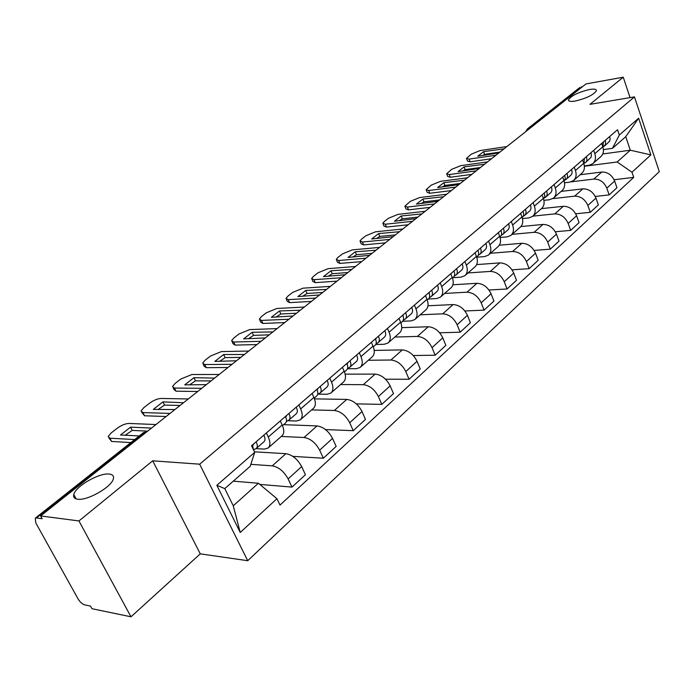 <?xml version="1.0" encoding="UTF-8"?>
<svg xmlns="http://www.w3.org/2000/svg" width="694" height="694" viewBox="0 0 694 694"><rect width="100%" height="100%" fill="white"/><g stroke="black" fill="none" stroke-linecap="round" stroke-linejoin="round"><path stroke-width="1.04" d="M575.135 101.064C570.555 101.775 568.334 101.359 568.464 99.806C571.388 95.616 578.432 92.181 589.588 89.5C594.246 88.737 596.528 89.153 596.432 90.723C593.483 94.948 586.378 98.392 575.135 101.064M77.711 499.22C74.431 498.786 73.113 497.225 73.764 494.553C75.368 486.416 99.216 472.683 109.149 474.054C112.602 474.418 114.007 475.971 113.382 478.713C112.046 486.711 87.522 500.894 77.711 499.22M78.943 520.951L130.993 616.801L200.28 553.847L247.723 560.709L659.3 171.644L634.463 96.882L199.664 464.182L152.706 460.816L78.943 520.951L40.616 515.937L585.936 83.948L623.247 77.199L589.943 104.352L634.463 96.882M130.993 616.801L91.99 608.707L90.532 606.079L84.694 604.882C82.248 604.101 80.036 602.097 78.049 598.879L35.81 522.964L35.29 518.149L143.415 432.64L144.595 432.345L36.418 517.958L35.29 518.149M579.577 87.67L528.741 128.355L527.657 130.108M582.379 86.767L580.982 87.019M630.057 97.62L623.247 77.199M36.418 517.958L42.152 518.722L40.616 515.937M250.838 464.355L272.274 465.839C278.658 467.01 283.941 471.373 288.123 478.929L291.992 487.101L305.447 474.713L301.647 466.594C297.535 459.09 292.287 454.787 285.902 453.685L254.455 451.829M268.404 447.76L281.807 436.014C284.271 433.785 284.401 430.107 282.172 424.98L268.274 437.038C270.547 442.199 270.46 445.886 268.014 448.098L264.301 449.096L255.991 448.628M268.274 437.038L266.357 432.969M259.782 484.395L291.992 487.101M282.172 424.98L280.281 420.937M281.313 436.448L304.05 437.498C310.418 438.521 315.623 442.746 319.648 450.172L323.352 458.222L336.174 446.407L332.53 438.408C328.566 431.035 323.404 426.871 317.045 425.908L283.646 424.676M298.819 404.932L300.667 408.931C302.827 414.014 302.662 417.684 300.164 419.939L296.416 421.015L287.767 420.729M253.778 450.406L253.605 449.833L256.277 448.437C257.708 447.11 257.656 444.897 256.103 441.818M292.833 456.366L323.352 458.222M300.554 419.592L313.306 408.428C315.822 406.163 316.022 402.503 313.896 397.445L312.092 393.472M311.632 409.902L334.352 410.475C340.702 411.351 345.82 415.446 349.698 422.75L353.246 430.679L365.486 419.402L361.999 411.525C358.173 404.281 353.099 400.238 346.757 399.414L314.477 398.868M329.763 378.221L331.524 382.16C333.588 387.165 333.346 390.809 330.804 393.099L327.048 394.253L318.104 394.131M325.521 429.577L353.246 430.679M331.212 392.752L343.348 382.125C345.907 379.818 346.167 376.174 344.146 371.203L342.42 367.291M340.598 384.528L363.283 384.676C369.607 385.43 374.647 389.395 378.386 396.578L381.795 404.376L393.481 393.611L390.141 385.855C386.445 378.724 381.448 374.812 375.133 374.109L345.152 374.144M359.275 352.734L360.967 356.612C362.936 361.539 362.632 365.165 360.056 367.49L356.274 368.696L347.494 368.748M356.326 403.873L381.795 404.376M360.464 367.135L372.027 357.002C374.621 354.669 374.951 351.051 373.016 346.15L371.359 342.307M368.297 360.273L390.939 360.013C397.228 360.654 402.182 364.506 405.799 371.568L409.07 379.254L420.243 368.956L417.033 361.314C413.468 354.304 408.549 350.505 402.268 349.906L374.205 350.418M387.46 328.401L389.082 332.209C390.965 337.067 390.601 340.667 387.998 343.018L384.207 344.285L375.766 344.476M385.517 379.202L409.07 379.254M388.406 342.654L399.44 332.99C402.06 330.639 402.451 327.048 400.603 322.216L399.007 318.433M394.817 337.041L417.389 336.425C423.644 336.963 428.528 340.702 432.024 347.642L435.164 355.215L445.86 345.352L442.772 337.831C439.328 330.934 434.479 327.238 428.233 326.753L401.765 327.646M414.405 305.134L415.966 308.891C417.762 313.671 417.354 317.253 414.717 319.622L410.926 320.932L402.702 321.244M413.251 355.528L435.164 355.215M415.133 319.257L425.674 310.027C428.319 307.65 428.753 304.076 426.983 299.322L425.457 295.592M420.234 314.79L442.72 313.835C448.94 314.269 453.746 317.904 457.129 324.74L460.148 332.2L470.402 322.753L467.426 315.336C464.095 308.552 459.324 304.961 453.113 304.571L427.972 305.776M440.196 282.874L441.688 286.57C443.414 291.28 442.946 294.829 440.291 297.223L436.5 298.576L428.345 299.01C429.907 297.579 430.08 295.462 428.857 292.66M439.666 332.799L460.148 332.2M440.716 296.85L450.788 288.027C453.451 285.633 453.937 282.094 452.236 277.409L450.77 273.74M444.602 293.441L466.993 292.191C473.178 292.53 477.906 296.069 481.185 302.784L484.091 310.14L493.92 301.083L491.066 293.77C487.83 287.099 483.128 283.603 476.96 283.299L452.913 284.774M464.893 261.543L466.325 265.186C467.982 269.836 467.478 273.358 464.798 275.752L461.007 277.149L452.896 277.687M464.876 310.973L484.091 310.14M465.223 275.388L474.861 266.947C477.541 264.535 478.071 261.022 476.44 256.407L475.026 252.79M467.999 272.95L490.285 271.415C496.427 271.684 501.085 275.119 504.26 281.729L507.062 288.982L516.501 280.281L513.742 273.08C510.611 266.513 505.978 263.113 499.854 262.887L476.674 264.596M488.567 241.104L489.955 244.687C491.543 249.267 490.988 252.763 488.307 255.175L484.516 256.607L476.735 257.214M488.975 290.005L507.062 288.982M488.732 254.802L497.962 246.717C500.652 244.297 501.215 240.818 499.654 236.272L498.292 232.707M490.476 253.267L512.64 251.48C518.748 251.662 523.337 255.01 526.416 261.525L529.114 268.665L538.18 260.311L535.525 253.215C532.48 246.743 527.917 243.429 521.836 243.282L499.324 245.208M511.287 221.49L512.623 225.021C514.15 229.532 513.56 232.993 510.862 235.413L507.088 236.88L500.07 237.513M512.042 269.836L529.114 268.665M511.287 235.04L520.136 227.294C522.834 224.873 523.441 221.421 521.94 216.936L520.621 213.422M512.085 234.346L534.128 232.317C540.184 232.429 544.712 235.691 547.696 242.102L550.299 249.146L559.017 241.113L556.449 234.112C553.5 227.745 549.006 224.518 542.968 224.431L520.916 226.565M533.105 202.648L534.389 206.127C535.855 210.577 535.239 214.012 532.532 216.441L528.767 217.925L522.435 218.567M534.137 250.439L550.299 249.146M555.339 231.77L570.676 230.373L579.065 222.644L576.584 215.747C573.721 209.475 569.288 206.326 563.294 206.309L541.441 208.634C544.157 206.205 544.79 202.778 543.341 198.363L542.075 194.901M532.888 216.138L554.792 213.891C560.804 213.934 565.263 217.118 568.16 223.433L570.676 230.373M554.072 184.543L555.313 187.97C556.727 192.359 556.076 195.76 553.37 198.189L549.613 199.707L543.905 200.34M553.795 197.816L561.94 190.685C564.656 188.256 565.315 184.864 563.927 180.501L562.704 177.091M552.78 198.614L574.675 196.159C580.644 196.142 585.033 199.247 587.853 205.467L590.282 212.312L598.358 204.869L595.964 198.068C593.179 191.882 588.816 188.82 582.865 188.855L561.151 191.379M574.242 167.124L575.439 170.507C576.801 174.827 576.124 178.211 573.418 180.64L569.67 182.175L564.517 182.8M575.699 213.787L590.282 212.312M573.843 180.267L581.667 173.413C584.383 170.976 585.068 167.618 583.732 163.316L582.544 159.958M571.231 181.819L593.821 179.078C599.746 179.009 604.075 182.036 606.816 188.161L609.167 194.91L616.949 187.744L614.632 181.039C611.917 174.949 607.614 171.947 601.715 172.043L580.141 174.741M593.656 150.364L594.819 153.695C596.129 157.963 595.426 161.303 592.711 163.732L588.98 165.293L584.339 165.892M595.27 196.454L609.167 194.91M593.144 163.359L600.666 156.775C603.372 154.346 604.084 151.014 602.8 146.772L601.655 143.458M258.411 483.25L276.949 498.708L240.237 532.471L216.84 485.297L254.707 452.341L250.213 466.29L224.787 488.611L233.262 505.77L258.411 483.25L233.271 481.159M602.774 153.955L630.308 150.208L625.736 136.701L612.472 148.343L619.334 135.009L617.539 129.743L251.549 445.756L254.707 452.341M619.334 135.009L638.645 118.197L650.859 154.883L631.982 172.242L617.148 161.988L630.308 150.208L650.859 154.883M276.949 498.708L280.02 505.093L633.726 177.386L631.982 172.242M247.723 560.709L199.664 464.182M200.28 553.847L152.706 460.816M584.374 166.248L617.148 161.988M612.472 148.343L603.407 149.6M614.095 179.737L633.726 177.386M240.237 532.471L233.262 505.77M216.84 485.297L224.787 488.611M625.736 136.701L638.645 118.197M252.737 445.574L254.013 443.622M256.494 448.255L263.954 441.766C265.394 440.43 265.351 438.226 263.815 435.155M147.675 431.13L132.216 430.401L125.241 435.233M130.871 442.555L111.621 441.453L108.923 438.009M253.579 449.981L252.434 444.984M150.988 428.502L151.344 428.077L130.55 427.157L132.216 430.401M139.225 435.953L120.513 434.999L130.55 427.157M155.977 424.546L128.928 423.444C125.38 423.609 121.528 425.17 117.364 428.137L111.179 432.926L108.151 436.517L109.93 438.2L111.621 441.453M134.671 439.554L109.93 438.2M285.728 417.163L286.761 415.35M286.449 421.405L288.93 420.087C290.387 418.725 290.378 416.53 288.904 413.503M289.146 419.896L296.243 413.728C297.709 412.375 297.709 410.18 296.243 407.161M180.076 405.461L164.539 405.088L158.067 409.512M166.126 416.513L144.534 415.775L141.741 412.357M282.484 425.674L285.451 423.106C286.908 421.752 286.891 419.558 285.408 416.521M183.511 402.737L162.943 401.887L164.539 405.088M174.888 409.573L153.331 409.382L162.943 401.887M188.274 398.963L161.086 398.451C157.538 398.677 153.764 400.204 149.774 403.049L143.858 407.63L141.038 410.969L142.912 412.574L144.534 415.775M170.03 413.416L142.912 412.574M317.149 390.097L317.973 388.397M317.739 394.322L320.038 393.064C321.53 391.685 321.565 389.508 320.142 386.523M320.264 392.873L327.013 387.009C328.514 385.621 328.557 383.444 327.152 380.477M211.071 380.911L195.474 380.85L189.488 384.91M197.721 391.477L176.033 391.208L174.073 389.664L173.162 387.816M314.2 398.139L316.724 395.944C318.208 394.574 318.242 392.388 316.811 389.403M214.611 378.1L193.938 377.692L195.474 380.85M206.361 384.641L184.743 384.875L193.938 377.692M219.174 374.491L191.882 374.526L180.796 379.037L175.131 383.418L172.52 386.523L174.48 388.05L176.033 391.208M201.711 388.319L174.48 388.05M347.416 363.968L347.737 362.693M347.581 368.479L349.724 367.282C351.242 365.885 351.311 363.725 349.95 360.793M349.95 367.091L356.386 361.505C357.904 360.099 357.983 357.939 356.629 355.016M240.749 357.393L225.116 357.627L219.573 361.34M227.97 367.516L206.213 367.673L204.175 366.206L203.255 364.315M344.432 371.88L346.558 370.032C348.067 368.644 348.136 366.475 346.766 363.535M244.383 354.521L223.642 354.513L225.116 357.627M236.481 360.776L214.828 361.401L223.642 354.513M248.756 351.051L221.403 351.589L210.542 356.013L205.103 360.221L202.674 363.109L204.713 364.558L206.213 367.673M232.03 364.298L204.713 364.558M375.697 339.566L376.174 338.143M376.07 343.808L378.074 342.663C379.609 341.257 379.722 339.106 378.404 336.217M378.299 342.463L384.441 337.137C385.977 335.723 386.09 333.58 384.797 330.7M269.203 334.855L253.544 335.358L248.426 338.75M256.945 344.562L235.145 345.1L233.028 343.712L232.117 341.778M373.294 346.818L375.046 345.291C376.582 343.886 376.686 341.734 375.367 338.837M272.916 331.914L252.122 332.287L253.544 335.358M265.342 337.917L243.672 338.889L252.122 332.287M277.106 328.6L249.71 329.589L239.066 333.927L233.852 337.969L231.588 340.659L233.704 342.029L235.145 345.1M261.074 341.292L233.704 342.029M403.006 315.917L403.353 314.677M403.301 320.212L405.183 319.127C406.727 317.705 406.875 315.57 405.608 312.725M405.409 318.928L411.264 313.844C412.817 312.413 412.973 310.287 411.716 307.459M296.494 313.237L280.836 313.983L276.099 317.08M284.731 322.554L262.913 323.439L260.727 322.129L259.816 320.16M400.863 322.875L402.286 321.643C403.83 320.22 403.969 318.086 402.702 315.241M300.276 310.235L279.465 310.955L280.836 313.983M293.015 315.996L271.345 317.297L279.465 310.955M304.302 307.052L276.897 308.474L266.453 312.725L261.447 316.603L259.339 319.11L261.525 320.42L262.913 323.439M288.921 319.231L261.525 320.42M429.126 293.267L429.36 292.217M429.36 297.639L431.121 296.598C432.683 295.167 432.856 293.05 431.642 290.257M431.347 296.399L436.942 291.541C438.513 290.101 438.695 287.993 437.489 285.208M322.701 292.478L307.043 293.449L302.688 296.269M311.406 301.422L289.58 302.636L287.325 301.396L286.431 299.4M326.544 289.433L305.724 290.465L307.043 293.449M319.57 294.959L297.917 296.555L305.724 290.465M330.405 286.37L303.018 288.175L292.773 292.356L287.958 296.078L285.989 298.429L288.244 299.661L289.58 302.636M315.64 298.064L288.244 299.661M454.128 271.545L454.275 270.703M454.31 276.012L455.967 275.024C457.537 273.583 457.736 271.484 456.565 268.734M456.201 274.824L461.553 270.174C463.124 268.725 463.332 266.635 462.169 263.894M347.876 272.534L332.244 273.705L328.236 276.273M337.024 281.131L315.215 282.64L312.899 281.469L312.005 279.448M452.479 278.051L453.303 277.331C454.882 275.891 455.082 273.792 453.902 271.033M351.78 269.437L330.969 270.764L332.244 273.705M345.074 274.746L323.465 276.62L330.969 270.764M355.493 266.496L328.132 268.665L318.078 272.759L313.454 276.351L311.606 278.546L313.922 279.699L315.215 282.64M341.301 277.739L313.922 279.699M478.079 250.69L478.166 250.083M478.235 255.271L479.788 254.334C481.367 252.885 481.593 250.812 480.465 248.096M480.022 254.134L485.141 249.684C486.728 248.235 486.962 246.162 485.843 243.455M372.097 253.345L356.482 254.715L352.812 257.04M361.652 261.621L339.878 263.408L337.501 262.306L336.616 260.259M476.674 257.04L477.238 256.546C478.817 255.097 479.042 253.024 477.906 250.308M376.044 250.213L355.25 251.818L356.482 254.715M369.598 255.323L348.032 257.448L355.25 251.818M379.618 247.385L352.3 249.883L342.437 253.909L337.978 257.361L336.252 259.417L338.629 260.51L339.878 263.408M365.972 258.194L338.629 260.51M501.181 235.379L502.647 234.485C504.234 233.028 504.486 230.972 503.393 228.3M502.881 234.277L507.791 230.018C509.379 228.56 509.639 226.504 508.555 223.841M395.398 234.884L379.826 236.428L376.469 238.528M385.352 242.848L363.613 244.895L361.184 243.854L360.307 241.79M499.88 236.888L500.201 236.611C501.788 235.153 502.031 233.089 500.938 230.417M399.397 231.718L378.638 233.574L379.826 236.428M393.186 236.637L371.68 238.996L378.638 233.574M402.832 228.994L375.584 231.796L365.894 235.752L361.6 239.074L359.978 241.009L362.407 242.033L363.613 244.895M389.698 239.404L362.407 242.033M523.215 216.276L524.603 215.418C526.191 213.96 526.468 211.922 525.41 209.293M524.837 215.209L529.539 211.123C531.136 209.666 531.413 207.627 530.363 205.008M417.849 217.101L402.312 218.81L399.267 220.701M408.167 224.769L386.48 227.059L383.999 226.079L383.14 223.997M522.148 217.543L522.252 217.456C523.84 216.008 524.109 213.96 523.05 211.323M421.874 213.908L401.158 215.99L402.312 218.81M415.897 218.645L394.461 221.221L401.158 215.99M425.188 211.288L398.009 214.368L388.493 218.254L384.355 221.464L382.836 223.268L385.317 224.231L386.48 227.059M412.54 221.308L385.317 224.231M544.391 197.911L545.701 197.096C547.297 195.639 547.592 193.609 546.568 191.024M545.935 196.888L550.455 192.967C552.051 191.509 552.346 189.488 551.34 186.903M439.476 199.967L423.991 201.824L421.241 203.507M430.141 207.359L408.523 209.857L405.999 208.946L405.149 206.855M543.549 198.97L544.877 196.367L544.304 192.975M443.535 196.749L422.88 199.039L423.991 201.824M437.775 201.312L416.417 204.088L422.88 199.039M446.728 194.225L419.644 197.556L410.293 201.381L404.871 206.179L407.395 207.072L408.523 209.857M434.539 203.88L407.395 207.072M564.76 180.24L566 179.468C567.597 178.011 567.909 175.998 566.92 173.448M566.235 179.26L570.572 175.495C572.177 174.038 572.489 172.034 571.509 169.492M460.339 183.442L444.915 185.437L442.434 186.938M451.334 190.572L429.794 193.27L427.218 192.42L426.376 190.321M564.118 181.091L565.289 178.54L564.743 175.33M464.425 180.206L443.839 182.696L444.915 185.437M458.873 184.604L437.602 187.554L443.839 182.696M467.504 177.768L440.517 181.342L431.321 185.098L426.125 189.688L428.701 190.52L429.794 193.27M455.741 187.085L428.701 190.52M584.365 163.237L586.135 161.902L586.898 160.357L586.508 156.54M585.779 162.292L590.993 157.356L591.47 155.161L590.924 152.723M480.474 167.497L465.11 169.614L462.898 170.941M471.781 174.376L450.319 177.256L447.699 176.467L446.875 174.359M583.914 163.871L584.409 158.345M484.577 164.235L464.06 166.907L465.11 169.614M479.216 168.486L458.04 171.609L464.06 166.907M487.552 161.884L460.677 165.675L451.638 169.379L446.65 173.769L449.261 174.55L450.319 177.256M476.205 170.871L449.261 174.55M603.251 146.859L605.593 144.447L605.376 140.249M604.595 145.948L609.662 141.16L610.147 138.982L609.627 136.571M499.914 152.09L484.612 154.337L482.668 155.491M491.517 158.744L470.15 161.797L467.487 161.06L466.68 158.943M602.965 147.284L603.355 141.992M504.035 148.82L483.605 151.656L484.612 154.337M498.856 152.923L477.784 156.202L483.605 151.656M506.906 146.547L480.153 150.546L471.261 154.189L466.463 158.397L469.118 159.117L470.15 161.797M495.95 155.23L469.118 159.117M601.715 172.043L593.821 179.078M582.865 188.855L574.675 196.159M563.294 206.309L554.792 213.891M542.968 224.431L534.128 232.317M521.836 243.282L512.64 251.48M499.854 262.887L490.285 271.415M476.96 283.299L466.993 292.191M453.113 304.571L442.72 313.835M428.233 326.753L417.389 336.425M402.268 349.906L390.939 360.013M375.133 374.109L363.283 384.676M346.757 399.414L334.352 410.475M317.045 425.908L304.05 437.498M285.902 453.685L272.274 465.839M583.732 163.316L575.439 170.507M563.927 180.501L555.313 187.97M543.341 198.363L534.389 206.127M521.94 216.936L512.623 225.021M499.654 236.272L489.955 244.687M476.44 256.407L466.325 265.186M452.236 277.409L441.688 286.57M426.983 299.322L415.966 308.891M400.603 322.216L389.082 332.209M373.016 346.15L360.967 356.612M344.146 371.203L331.524 382.16M313.896 397.445L300.667 408.931M602.8 146.772L594.819 153.695M595.964 198.068L587.853 205.467M576.584 215.747L568.16 223.433M556.449 234.112L547.696 242.102M535.525 253.215L526.416 261.525M513.742 273.08L504.26 281.729M491.066 293.77L481.185 302.784M467.426 315.336L457.129 324.74M442.772 337.831L432.024 347.642M417.033 361.314L405.799 371.568M390.141 385.855L378.386 396.578M361.999 411.525L349.698 422.75M332.53 438.408L319.648 450.172M301.647 466.594L288.123 478.929M614.632 181.039L606.816 188.161M147.475 431.286L144.595 432.345L146.044 432.414M530.155 128.13L527.501 128.858L525.731 131.634M143.25 432.761L147.189 431.512M568.464 99.806L568.811 100.804M73.764 494.553L76.106 498.891M541.45 208.634L532.966 216.06M527.501 128.858L579.759 87.531M427.235 299.973L428.345 299.01"/></g></svg>
